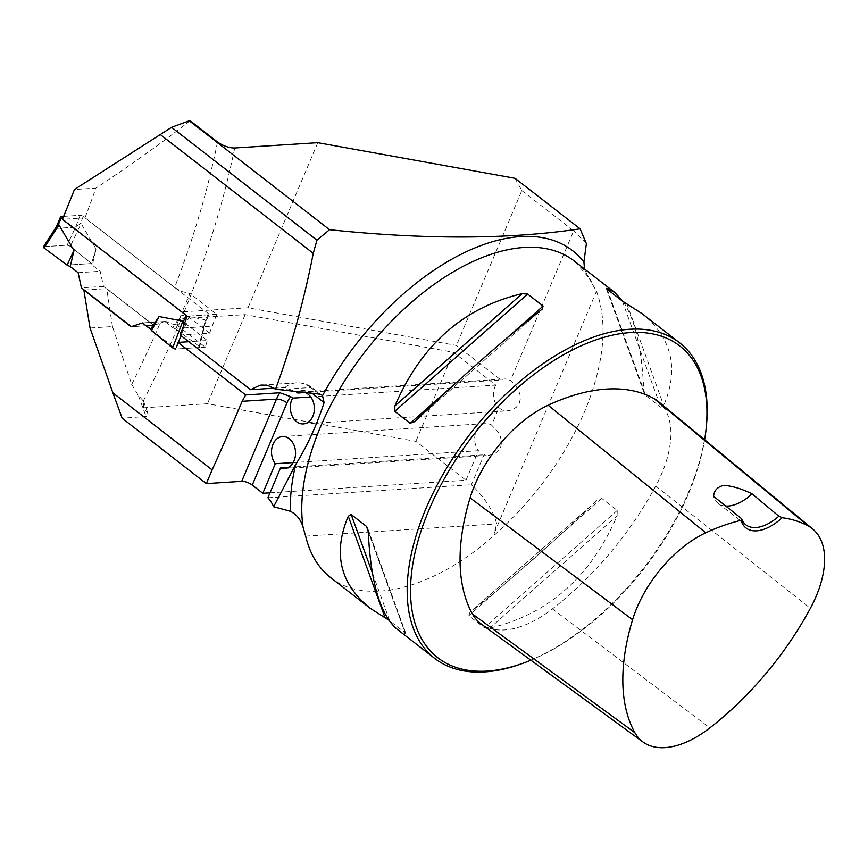 <?xml version="1.0" encoding="UTF-8"?>
<svg xmlns="http://www.w3.org/2000/svg" width="868" height="868" viewBox="0 0 868 868"><rect width="100%" height="100%" fill="white"/><g stroke="black" fill="none" stroke-linecap="round" stroke-linejoin="round"><path stroke-width="0.65" stroke-dasharray="4.34 3.25" d="M217.51 141.994A736.433 404.314 -52.2 0 1 174.609 287.514L84.945 217.89A736.433 404.314 127.8 0 0 95.871 188.128L74.442 189.495M190.125 120.728C162.197 142.602 130.786 165.061 95.871 188.128M174.609 287.514L181.944 291.572L189.973 293.525L182.106 311.84L248.031 307.793L456.405 345.431L500.912 380A15.982 12.011 -93.7 0 1 504.514 379.012A15.982 12.011 -93.7 0 1 510.427 380.618L514.952 384.719L518.142 389.558L519.954 394.441L520.355 398.857L519.314 403.186L516.2 407.342L511.577 410.021L506.869 410.857L502.539 410.141L498.883 407.927L491.613 425.157L498.015 431.819L500.391 436.506L501.552 442.018L500.717 447.215L498.362 450.937L494.977 453.563L488.836 455.364L484.04 454.789L471.389 484.735C485.201 498.167 493.642 511.219 496.68 523.892L494.163 533.44L596.49 291.214L587.755 276.219L584.565 269.004M515.028 178.298L521.82 190.58L456.405 345.431M521.82 190.58L573.683 230.855L510.427 380.618M586.377 243.593L573.683 230.855M317.786 142.667L248.031 307.793M270.013 492.818L465.986 480.264L415.88 441.356L207.506 403.718L143.459 407.819L148.113 413.776L148.298 415.381L147.473 416.369L122.16 418.224M310.755 396.958L495.791 385.11L453.508 352.289L245.134 314.65L179.188 318.675L207.322 340.516L188.801 341.699M305.026 392.542L500.912 380M274.038 388.17L284.921 387.475L296.487 392.032M182.106 311.84L209.568 333.16L180.218 335.037M150.956 329.58L175.987 349.012L198.989 347.536A2.398 0.879 22.9 0 0 199.629 347.189A2.398 0.879 22.9 0 0 198.913 346.158L205.206 320.824L198.989 347.536M112.471 326.563L106.699 288.621L153.907 325.283L160.103 323.2A736.433 404.314 -52.2 0 1 131.686 384.491L112.471 326.563L90.044 328.006M143.459 407.819L143.535 401.233L138.316 395.341L146.117 416.694M179.188 318.675L176.584 324.838A12.781 4.665 -157.1 0 1 165.94 321.42L160.103 323.2M131.686 384.491L138.316 395.341M84.272 290.064L106.699 288.621M153.907 325.283L131.068 326.737M245.134 314.65L207.506 403.718M521.69 663.727A199.738 109.661 127.8 0 0 688.584 492.189A199.738 109.661 127.8 0 0 706.411 425.819M330.643 577.6C366.339 606.45 435.259 588.482 494.684 534.84C534.232 499.642 564.233 458.532 584.674 411.508C604.226 363.779 608.164 323.677 596.49 291.214M623.213 301.641C635.061 319.478 641.897 348.914 643.73 389.96L645.401 395.276L660.819 407.244L663.716 405.475C679.243 368.672 672.038 338.075 642.114 313.684M397.121 629.213L405.139 633.499L405.117 632.739L388.777 620.11M368.26 531.791L405.117 632.739L368.206 530.923M617.083 515.863L617.235 510.427L601.817 498.46L597.097 500.348C550.008 545.386 507.596 582.786 469.859 612.569L597.575 499.914L469.859 612.569L468.872 615.694L484.29 627.673L489.834 628.085C548.294 614.392 590.707 576.981 617.083 515.863L489.834 628.085M453.508 352.289L415.88 441.356M495.791 385.11A15.982 12.011 -93.7 0 0 498.883 407.927M465.986 480.264L478.474 450.709A15.982 12.011 86.3 0 1 475.349 433.696A15.982 12.011 86.3 0 1 485.7 423.541A15.982 12.011 86.3 0 1 491.613 425.157M494.684 534.84L494.163 533.44M84.945 217.89L62.442 219.333M209.568 333.16L216.718 314.303L189.973 293.525M216.718 314.303L187.184 316.191M176.584 324.838L205.304 347.135L207.322 340.516M182.302 328.061L211.705 326.184M205.304 347.135L175.987 349.012M165.94 321.42L142.786 322.896L164.866 321.486L172.754 327.605L181.108 315.095L204.935 319.706M481.111 623.918A96.478 52.97 127.8 0 0 552.417 608.891A224.313 123.147 127.8 0 0 655.731 486.004A96.478 52.97 127.8 0 0 658.302 401.504M530.88 660.212A197.34 108.348 127.8 0 0 688.584 493.512A197.34 108.348 127.8 0 0 704.642 439.761M725.756 506.033A39.95 21.928 -52.2 0 1 718.194 503.331A39.95 21.928 -52.2 0 1 713.583 496.333M267.919 497.765L471.389 484.735M478.474 450.709L293.145 462.579M288.436 467.309L484.04 454.789M63.657 216.371L80.138 215.318A2.398 0.879 -157.1 0 1 83.295 216.447L208.298 313.511A2.398 0.879 -157.1 0 1 208.938 314.541A2.398 0.879 -157.1 0 1 208.309 314.834L203.871 326.097M208.309 314.834L189.387 316.05A2.398 0.879 -157.1 0 1 186.229 314.921L62.605 218.942M131.383 326.639L153.56 325.305L164.866 321.486M153.56 325.305L103.498 286.429L100.2 271.283L92.323 265.163L96.044 249.051L81.06 223.521L75.809 226.667L67.129 245.156A2.398 0.879 -157.1 0 1 70.351 246.338L81.06 223.521M131.48 326.715L142.786 322.896M70.351 246.338L91.476 263.546L96.044 249.051M80.138 215.318L75.809 226.667M75.125 227.199L56.203 228.403L56.637 226.602M198.913 346.158L175.868 329.07L181.108 315.095M203.296 326.715L184.363 327.92L183.604 324.936M56.084 227.926L43.997 246.642A2.398 0.879 22.9 0 0 43.4 246.881M176.497 347.363L178.407 342.372M180.978 335.634L184.146 327.366M103.498 286.429L81.418 287.84M78.12 272.693L100.2 271.283M43.997 246.642L67.129 245.156M45.006 246.577L67.129 245.156L70.351 246.338L91.476 263.546L67.118 265.109L91.476 263.546L92.323 265.163M175.868 329.07L172.754 327.605M184.19 311.883A749.214 411.334 127.8 0 0 234.718 147.983M143.372 400.832A749.214 411.334 127.8 0 0 181.369 318.73M588.103 276.816L574.269 261.018A199.738 109.661 -52.2 0 1 592.085 282.914M655.731 486.004L810.386 608.305M552.417 608.891L709.85 727.894M626.837 303.767L663.716 405.475M622.28 300.99L660.819 407.244M606.873 289.011L645.401 395.276M607.231 289.294L643.73 389.96M389.71 620.761L372.383 572.989M601.817 498.46L468.872 615.694M617.235 510.427L484.29 627.673M456.894 382.094L506.174 338.629M414.893 421.403L542.131 309.192M305.644 536.12L496.68 523.892M312.111 393.302A25.563 19.226 -93.7 0 0 297.333 391.642M278.943 389.569L310.766 387.529L319.24 394.105M284.921 387.475A33.559 25.226 86.3 0 1 296.465 382.821A33.559 25.226 86.3 0 1 310.766 387.529A7.986 4.383 127.8 0 1 312.773 388.072A7.986 4.383 127.8 0 1 313.37 393.443M83.295 216.447L80.203 223.77M208.298 313.511L205.206 320.824M61.216 216.533L56.203 228.403M189.387 316.05L184.363 327.92M303.366 423.909L507.639 410.835M301.326 392.01L504.514 379.012M718.194 503.331L745.883 524.825M606.168 288.306L644.36 393.627M405.823 633.445L367.631 528.124M414.416 421.837L542.489 308.889M143.567 401.309L148.113 413.776M284.563 468.449L488.836 455.364M282.512 436.55L485.7 423.541M262.06 385.023L296.465 382.821C302.411 382.517 307.847 384.274 312.773 388.072L321.876 395.124M199.629 347.189L205.032 323.449M208.938 314.541L204.631 324.73"/><path stroke-width="1.3" d="M189.278 120.782L329.547 229.705C425.472 239.731 508.995 239.449 580.117 228.837L515.028 178.298L317.786 142.667L234.718 147.983C229.043 147.994 223.315 145.998 217.51 141.994L190.125 120.728L189.278 120.782L171.571 127.314L74.442 189.495A1961.615 1076.971 127.8 0 1 62.442 219.333L187.184 316.191L180.218 335.037L250.581 389.678L274.038 388.17M329.547 229.705L316.929 240.176L313.261 253.337L160.059 134.377M321.876 395.135L319.24 394.105L275.579 389.2C291.561 345.518 304.125 300.23 313.261 253.337M580.117 228.837L586.377 243.593L583.914 262.125L584.565 269.004M316.929 240.176L171.571 127.314M206.334 483.595L212.128 469.892L112.883 392.824L122.16 418.224L206.334 483.595L241.727 481.328A7.986 2.919 -157.1 0 1 252.262 485.082L262.809 493.274L270.013 492.818M310.755 396.958L292.603 398.119L290.737 396.665L279.995 392.748L245.687 394.94L178.005 342.393L188.801 341.699M295.706 391.457L297.735 393.009L305.026 392.542M388.777 620.11L369.876 608.067L330.643 577.6C318.296 567.9 309.963 554.077 305.644 536.12L303.073 527.277C300.946 519.823 296.715 514.485 290.357 511.274L273.626 506.717L295.673 464.586C307.337 445.751 316.82 425.081 324.122 402.578L313.131 394.039A25.563 19.226 -93.7 0 0 312.111 393.302M212.128 469.892A1961.615 1076.971 127.8 0 0 242.161 401.298L245.687 394.94M112.883 392.824L90.044 328.006L83.86 290.086L131.068 326.737L142.395 322.929L150.956 329.58M178.005 342.393L176.497 347.363M704.642 439.761A197.34 108.348 127.8 0 0 706.205 427.946L706.411 425.819A199.738 109.661 127.8 0 0 679.655 342.838A199.738 109.661 127.8 0 0 470.543 433.349A199.738 109.661 127.8 0 0 434.662 658.367A199.738 109.661 127.8 0 0 521.69 663.727L523.697 663A197.34 108.348 127.8 0 0 530.88 660.212M679.655 342.838L642.114 313.684L622.28 300.99L606.873 289.011L606.851 288.252L614.87 292.538L623.213 301.641M606.873 289.011L606.851 288.252L607.231 289.294M369.876 608.067C339.952 583.676 332.748 553.079 348.274 516.276L351.171 514.507L366.589 526.475L368.26 531.791C370.679 582.536 380.303 615.011 397.121 629.213L434.662 658.367M414.893 421.403L410.173 423.291L394.756 411.324L394.907 405.888C421.284 344.77 463.696 307.359 522.156 293.666L527.701 294.089L543.118 306.057L542.131 309.192C504.395 338.965 461.982 376.365 414.893 421.403L414.416 421.837M292.603 398.119A15.982 12.011 -93.7 0 0 291.876 415.295A15.982 12.011 -93.7 0 0 303.366 423.909A15.982 12.011 -93.7 0 0 314.335 407.19A15.982 12.011 -93.7 0 0 301.326 392.01A15.982 12.011 -93.7 0 0 297.735 393.009M250.581 389.678L259.858 385.294L262.049 385.023L268.288 385.663L275.579 389.2M175.857 349.023A2.398 0.879 -157.1 0 1 172.634 347.84L151.509 330.632L150.674 329.026L142.395 322.929M782.155 517.719L778.846 516.21L752.089 493.87C741.749 488.771 732.288 485.928 723.706 485.364C717.424 486.905 714.049 490.561 713.583 496.333L741.532 518.608L741.055 520.344A42.348 23.252 127.8 0 0 782.155 517.719A218.291 119.849 -52.2 0 1 808.596 526.214A90.456 49.66 -52.2 0 1 812.806 529.079A90.456 49.66 -52.2 0 1 810.386 608.305A218.291 119.849 -52.2 0 1 709.85 727.894A90.456 49.66 -52.2 0 1 642.993 741.988A90.456 49.66 -52.2 0 1 634.877 732.7A218.291 119.849 -52.2 0 1 632.588 619.698A90.456 49.66 -52.2 0 1 705.76 532.8A218.291 119.849 -52.2 0 1 741.055 520.344M812.806 529.079L658.302 401.504A96.478 52.97 127.8 0 0 653.81 398.445A224.313 123.147 127.8 0 0 548.153 405.215A96.478 52.97 127.8 0 0 470.098 497.885A224.313 123.147 127.8 0 0 472.452 614.012A96.478 52.97 127.8 0 0 481.111 623.918L642.993 741.988M706.205 427.946A197.34 108.348 127.8 0 0 580.453 346.115A197.34 108.348 127.8 0 0 413.266 561.444A197.34 108.348 127.8 0 0 523.697 663M752.089 493.87A39.95 21.928 -52.2 0 1 725.756 506.033M778.846 516.21A39.95 21.928 -52.2 0 1 745.883 524.825A39.95 21.928 -52.2 0 1 741.532 518.608M583.914 262.125A206.844 113.567 -52.2 0 0 322.516 395.732L324.122 402.578M273.626 506.717A31.953 24.033 -93.7 0 0 267.919 497.765L280.57 467.819L288.436 467.309M293.145 462.579L275.297 463.718L262.809 493.274M280.57 467.819A15.982 12.011 -93.7 0 0 284.563 468.449A15.982 12.011 -93.7 0 0 295.521 451.729A15.982 12.011 -93.7 0 0 282.512 436.55A15.982 12.011 -93.7 0 0 272.172 446.705A15.982 12.011 -93.7 0 0 275.297 463.718M63.657 216.371L61.216 216.533A2.398 0.879 -157.1 0 0 60.586 216.826L56.387 226.765M62.605 218.942L61.216 217.857A2.398 0.879 -157.1 0 1 60.586 216.826M56.637 226.602L58.981 224.931L73.975 250.472L70.243 266.574L78.12 272.693L81.418 287.84L131.383 326.639M150.674 329.026L159.028 316.516L182.855 321.117L183.604 324.936M56.539 226.537L43.4 246.881A2.398 0.879 22.9 0 0 44.073 248.02L58.981 224.931M44.073 248.02L67.118 265.109L73.975 250.472M172.634 347.84L182.855 321.117M151.509 330.632L159.028 316.516M178.407 342.372L180.978 335.634M45.006 246.577L43.997 246.642L44.073 248.02L67.118 265.109L70.243 266.574M290.357 511.274A206.844 113.567 -52.2 0 1 295.673 464.586M303.073 527.277A199.738 109.661 -52.2 0 1 396.958 315.757A199.738 109.661 -52.2 0 1 574.269 261.018L614.87 292.538M653.81 398.445L808.596 526.214M548.153 405.215L705.76 532.8M472.452 614.012L634.877 732.7M470.098 497.885L632.588 619.698M368.206 530.923L366.589 526.475M372.383 572.989L351.171 514.507M385.153 617.983L348.274 516.276M394.907 405.888L522.156 293.666M394.756 411.324L527.701 294.089M410.173 423.291L456.894 382.094M506.174 338.629L543.118 306.057M242.161 401.298L276.458 399.106A33.559 25.226 86.3 0 1 279.995 392.748M241.727 481.328L276.458 399.106A7.986 2.919 22.9 0 1 286.993 402.861L252.262 485.082M290.737 396.665A25.563 19.226 -93.7 0 0 286.993 402.861M297.333 391.642A25.563 19.226 -93.7 0 0 296.487 392.032M313.131 394.039A7.986 4.383 127.8 0 0 313.37 393.443M186.056 315.312L183.137 322.245M61.216 217.857L58.123 225.181"/></g></svg>
